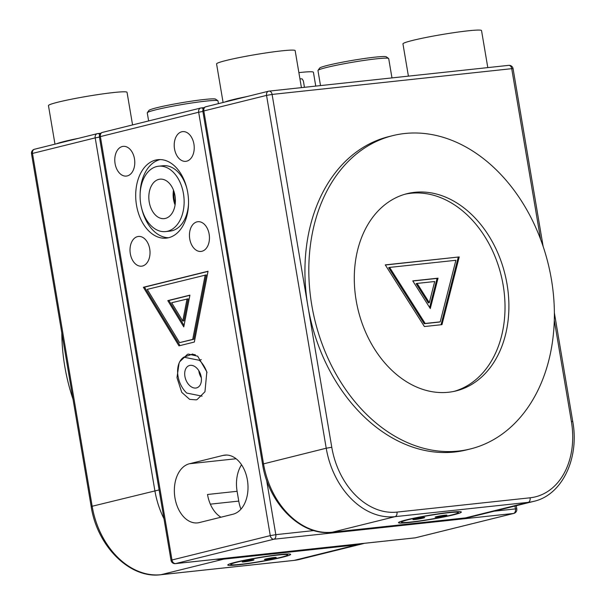<?xml version="1.0" encoding="UTF-8"?>
<svg xmlns="http://www.w3.org/2000/svg" width="605" height="605" viewBox="0 0 605 605"><rect width="100%" height="100%" fill="white"/><g stroke="black" fill="none" stroke-linecap="round" stroke-linejoin="round"><path stroke-width="0.91" d="M174.974 497.976A29.887 19.882 -96.1 0 0 197.563 522.886A29.887 19.882 -96.1 0 0 199.348 522.569L232.97 514.235A29.887 19.882 -96.1 0 0 247.596 481.361A29.887 19.882 -96.1 0 0 224.803 455.111A29.887 19.882 -96.1 0 0 223.018 455.429L189.395 463.763A29.887 19.882 -96.1 0 0 174.974 497.976M220.954 517.214A29.887 19.882 83.9 0 1 207.515 494.482L237.099 491.298L238.756 501.099A29.887 19.882 -96.1 0 0 240.941 509.176M179.057 363.227L176.985 377.679L181.742 392.342L189.63 399.353L196.111 399.867L197.071 399.58L204.966 391.738L206.834 371.848L197.699 356.194L188.367 354.091L187.399 354.379L179.783 361.677M174.996 195.702A19.844 13.204 -96.1 0 0 160.348 179.141A19.844 13.204 -96.1 0 0 149.238 202.093A19.844 13.204 -96.1 0 0 164.583 218.579A19.844 13.204 -96.1 0 0 174.996 195.702M173.499 190.22A18.891 12.569 -96.1 0 0 173.522 199.393A18.891 12.569 -96.1 0 0 175.079 204.959M174.043 191.762A17.787 11.835 -96.1 0 0 174.24 199.219A17.787 11.835 -96.1 0 0 175.284 203.333M165.626 231.586A32.874 21.871 -96.1 0 0 183.451 193.608A32.874 21.871 -96.1 0 0 158.601 166.209A32.874 21.871 -96.1 0 0 140.776 204.188A32.874 21.871 -96.1 0 0 165.626 231.586L170.065 231.11A32.874 21.871 -96.1 0 0 188.541 203.25M187.724 192.549A39.454 26.242 -96.1 0 0 157.897 159.675A39.454 26.242 -96.1 0 0 136.511 205.246A39.454 26.242 -96.1 0 0 166.33 238.12A39.454 26.242 -96.1 0 0 187.724 192.549M160.136 159.576A39.454 26.242 -96.1 0 0 140.126 194.069M149.715 248.905A14.944 9.945 -96.1 0 0 138.416 236.457A14.944 9.945 -96.1 0 0 130.317 253.714A14.944 9.945 -96.1 0 0 141.615 266.17A14.944 9.945 -96.1 0 0 149.715 248.905M134.476 158.812A14.944 9.945 -96.1 0 0 123.178 146.365A14.944 9.945 -96.1 0 0 115.079 163.622A14.944 9.945 -96.1 0 0 126.377 176.078A14.944 9.945 -96.1 0 0 134.476 158.812M193.918 144.081A14.944 9.945 -96.1 0 0 182.619 131.625A14.944 9.945 -96.1 0 0 174.52 148.891A14.944 9.945 -96.1 0 0 185.811 161.338A14.944 9.945 -96.1 0 0 193.918 144.081M209.148 234.173A14.944 9.945 -96.1 0 0 197.858 221.717A14.944 9.945 -96.1 0 0 189.751 238.983A14.944 9.945 -96.1 0 0 201.049 251.43A14.944 9.945 -96.1 0 0 209.148 234.173M208.037 271.244L143.377 287.277L178.959 345.856L194.341 342.044L208.037 271.244M141.653 208.294A39.454 26.242 -96.1 0 0 168.538 237.742M187.013 189.025A32.874 21.871 -96.1 0 0 163.04 165.732L158.601 166.209M241.546 464.776A29.887 19.882 -96.1 0 0 237.099 491.298M208.007 271.411L144.489 287.163L179.987 345.599M144.489 287.163L143.377 287.277M179.579 342.634L193.834 339.261L206.282 274.904L147.234 289.387L179.579 342.634L192.723 339.382L205.178 275.018M193.834 339.261L192.723 339.382M167.804 300.624L183.769 326.897L189.91 295.142L167.804 300.624L168.916 300.503L184.049 325.422M189.879 295.308L168.916 300.503M182.77 321.021L183.882 320.9L188.155 298.802L171.661 302.734L182.77 321.021L187.043 298.915M411.166 522.009A28.889 1.959 170.4 0 0 441.839 517.154A28.889 1.959 170.4 0 0 458.401 512.548A28.889 1.959 170.4 0 0 448.668 512.715A28.889 1.959 170.4 0 0 417.987 517.57A28.889 1.959 170.4 0 0 401.425 522.183A28.889 1.959 170.4 0 0 411.166 522.009M459.225 256.936L385.264 264.884L424.392 326.541L441.983 324.651L459.225 256.936L385.347 265.013M441.053 324.749L458.257 257.17M389.605 267.41L388.637 267.652L424.203 323.698L439.238 322.087L440.206 321.845L455.883 260.286L389.605 267.41L425.171 323.463L440.206 321.845M424.203 323.698L425.171 323.463M412.754 280.886L430.299 308.542L438.035 278.171L412.754 280.886M429.656 307.522L437.067 278.413L412.837 281.015M437.067 278.413L438.035 278.171M417.095 283.412L416.127 283.654L428.34 302.901L429.308 302.659L434.692 281.522L417.095 283.412L429.308 302.659M277.967 555.042A28.889 1.959 170.4 0 0 247.286 559.897A28.889 1.959 170.4 0 0 230.724 564.503A28.889 1.959 170.4 0 0 240.465 564.336A28.889 1.959 170.4 0 0 271.138 559.481A28.889 1.959 170.4 0 0 287.7 554.868A28.889 1.959 170.4 0 0 277.967 555.042M298.878 72.623A39.854 2.7 -9.6 0 1 313.42 72.267L315.757 86.099M56.605 143.756A39.854 2.7 -9.6 0 1 64.796 141.336A39.854 2.7 -9.6 0 1 78.605 138.303M54.979 144.164L48.46 105.595A39.854 2.7 -9.6 0 1 58.163 102.132A39.854 2.7 -9.6 0 1 101.353 94.093A39.854 2.7 -9.6 0 1 127.042 92.308L132.563 124.925M224.72 102.079A39.854 2.7 -9.6 0 1 246.719 96.618M223.094 102.479L216.575 63.911A39.854 2.7 -9.6 0 1 248.7 55.781A39.854 2.7 -9.6 0 1 295.157 50.623L301.419 87.634M408.405 76.139L402.953 43.878A39.854 2.7 -9.6 0 1 412.663 40.414A39.854 2.7 -9.6 0 1 455.845 32.375A39.854 2.7 -9.6 0 1 481.535 30.583L487.796 67.601M445.446 515.694A5.974 0.401 170.4 0 0 446.906 515.173A5.974 0.401 170.4 0 0 443.049 515.445A5.974 0.401 170.4 0 0 436.568 516.647A5.974 0.401 170.4 0 0 435.116 517.169A5.974 0.401 170.4 0 0 438.965 516.897A5.974 0.401 170.4 0 0 445.446 515.694M423.258 518.077A5.974 0.401 170.4 0 0 424.718 517.562A5.974 0.401 170.4 0 0 420.861 517.827A5.974 0.401 170.4 0 0 414.387 519.029A5.974 0.401 170.4 0 0 412.928 519.551A5.974 0.401 170.4 0 0 416.784 519.287A5.974 0.401 170.4 0 0 423.258 518.077M406.25 519.907A31.883 2.155 170.4 0 0 398.483 522.682A31.883 2.155 170.4 0 0 419.031 521.245A31.883 2.155 170.4 0 0 453.584 514.817A31.883 2.155 170.4 0 0 461.35 512.049A31.883 2.155 170.4 0 0 440.795 513.479A31.883 2.155 170.4 0 0 406.25 519.907M274.746 558.022A5.974 0.401 170.4 0 0 276.205 557.5A5.974 0.401 170.4 0 0 272.348 557.765A5.974 0.401 170.4 0 0 265.867 558.975A5.974 0.401 170.4 0 0 264.415 559.489A5.974 0.401 170.4 0 0 268.265 559.224A5.974 0.401 170.4 0 0 274.746 558.022M252.557 560.404A5.974 0.401 170.4 0 0 254.017 559.882A5.974 0.401 170.4 0 0 250.16 560.154A5.974 0.401 170.4 0 0 243.686 561.357A5.974 0.401 170.4 0 0 242.227 561.879A5.974 0.401 170.4 0 0 246.084 561.606A5.974 0.401 170.4 0 0 252.557 560.404M235.549 562.234A31.883 2.155 170.4 0 0 227.782 565.002A31.883 2.155 170.4 0 0 248.33 563.573A31.883 2.155 170.4 0 0 282.883 557.144A31.883 2.155 170.4 0 0 290.65 554.369A31.883 2.155 170.4 0 0 270.095 555.806A31.883 2.155 170.4 0 0 235.549 562.234M318.018 70.377L319.652 68.093A33.872 2.291 -9.6 0 1 343.973 61.892A33.872 2.291 -9.6 0 1 386.293 56.817L388.584 58.443A35.869 2.428 170.4 0 0 343.769 63.812A35.869 2.428 170.4 0 0 318.018 70.377A35.869 2.428 170.4 0 0 317.965 70.551L320.506 85.585M391.964 77.901L388.697 58.587A35.869 2.428 170.4 0 0 388.584 58.443M299.914 78.748L302.22 78.937L303.377 80.964L304.451 87.309M147.317 112.696L148.951 110.42A33.872 2.291 -9.6 0 1 173.272 104.219A33.872 2.291 -9.6 0 1 215.592 99.144L217.883 100.763A35.869 2.428 170.4 0 0 173.068 106.132A35.869 2.428 170.4 0 0 147.317 112.696A35.869 2.428 170.4 0 0 147.265 112.878L148.633 120.939M218.45 103.629L217.997 100.914A35.869 2.428 170.4 0 0 217.883 100.763M507.035 284.176A101.617 75.564 76.1 0 0 407.142 193.653A101.617 75.564 76.1 0 0 356.156 300.398A101.617 75.564 76.1 0 0 456.049 390.921A101.617 75.564 76.1 0 0 507.035 284.176M454.105 391.367A101.617 75.564 76.1 0 0 503.156 285.144A101.617 75.564 76.1 0 0 405.206 194.167M392.751 135.633L388.871 136.594A161.399 120.009 76.1 0 0 307.9 306.13A161.399 120.009 76.1 0 0 466.561 449.901L470.44 448.94A161.399 120.009 76.1 0 0 551.412 279.412A161.399 120.009 76.1 0 0 392.751 135.633A161.399 120.009 76.1 0 0 311.779 305.17A161.399 120.009 76.1 0 0 470.44 448.94M73.046 399.315A161.399 120.009 -103.9 0 1 64.78 366.411A161.399 120.009 -103.9 0 1 61.816 332.939M184.744 375.017A11.76 7.842 -109.6 0 0 196.996 387.767A11.76 7.842 -109.6 0 0 201.382 378.352A11.76 7.842 -109.6 0 0 189.131 365.609A11.76 7.842 -109.6 0 0 184.744 375.017M198.795 370.638A11.76 7.842 -109.6 0 0 201.321 377.762M201.291 359.627L199.378 360.3A21.72 14.482 70.4 0 1 207.001 372.695M202.055 396.139L186.741 393.068A21.72 14.482 70.4 0 1 177.696 373.61A21.72 14.482 70.4 0 1 183.822 357.184L192.216 354.205A21.72 14.482 70.4 0 1 192.617 353.963M199.378 360.3L183.822 357.184M195.377 354.84L192.216 354.205M226.603 455.043L223.018 455.429M266.555 479.931L275.812 534.661L270.269 535.622L198.659 112.228L100.377 136.594L171.986 559.988L270.269 535.622A3.985 2.964 76.1 0 0 273.891 539.221L175.609 563.588L415.242 537.83L513.524 513.464L273.891 539.221A3.985 2.654 -96.1 0 0 275.812 534.661L313.927 530.562M494.126 511.195L515.445 508.903L514.961 506.03M236.079 458.749L189.395 463.763M210.343 504.154L238.756 501.099M415.824 537.686A3.985 2.964 -103.9 0 1 415.537 537.777A3.985 2.964 -103.9 0 1 415.242 537.83A3.985 2.654 -96.1 0 1 415 537.875A3.985 3.985 0 0 0 415.537 537.777L513.819 513.411A3.985 3.985 0 0 0 516.783 508.881L515.445 508.903A3.985 2.654 -96.1 0 1 513.524 513.464A3.985 2.964 76.1 0 0 513.819 513.411M414.758 537.883A3.985 2.654 -96.1 0 0 415 537.875L175.374 563.633A3.985 2.654 -96.1 0 0 175.609 563.588A3.985 2.964 -103.9 0 1 171.986 559.988L171.018 560.336A3.985 3.985 0 0 0 175.374 563.633M99.409 136.942L100.377 136.594A3.985 2.964 76.1 0 1 102.374 132.412A3.985 3.985 0 0 0 99.409 136.942L171.018 560.336M203.189 108.915A3.985 2.654 -96.1 0 0 201.193 107.947A3.985 2.654 -96.1 0 0 200.951 107.993A3.985 2.964 -103.9 0 0 200.656 108.038A3.985 2.964 -103.9 0 0 198.659 112.228L202.887 111.433M102.668 132.359A3.985 2.964 76.1 0 0 102.374 132.412L200.656 108.038A3.985 3.985 0 0 1 201.193 107.947L204.165 107.629M262.54 464.118L326.224 448.222L266.548 95.393L203.832 110.942L263.508 463.77A75.716 56.303 76.1 0 0 332.311 532.211L465.442 517.903L528.165 502.354L395.035 516.662L332.311 532.211A3.985 2.654 83.9 0 1 332.077 532.256C301.146 536.453 268.461 503.579 262.54 464.118L202.864 111.29L203.832 110.942A3.985 2.964 -103.9 0 1 205.829 106.76A3.985 3.985 0 0 0 202.864 111.29M396.956 512.102A3.985 2.654 83.9 0 1 395.035 516.662A75.716 56.303 -103.9 0 1 326.224 448.222L331.774 447.261A71.73 53.338 76.1 0 0 396.956 512.102L530.086 497.794A71.73 53.338 76.1 0 0 571.4 421.503L554.293 320.37M471.068 516.912L465.207 517.948A3.985 2.654 83.9 0 0 465.442 517.903A75.716 56.303 76.1 0 0 471.068 516.912L533.784 501.356A75.716 56.303 -103.9 0 1 528.165 502.354A3.985 2.654 83.9 0 0 530.086 497.794M540.583 239.3L511.724 68.675L272.099 94.433L331.774 447.261M205.829 106.76L268.552 91.211A3.985 2.964 -103.9 0 0 266.548 95.393L272.099 94.433A3.985 2.654 83.9 0 0 269.081 91.113A3.985 3.985 0 0 0 268.552 91.211A3.985 2.964 -103.9 0 1 268.847 91.158A3.985 2.654 83.9 0 1 269.081 91.113L508.714 65.355A3.985 2.654 83.9 0 1 511.724 68.675L513.07 68.652A3.985 3.985 0 0 0 508.714 65.355A3.985 2.654 83.9 0 0 508.472 65.393M571.4 421.503L572.746 421.481L554.377 312.883M332.077 532.256L465.207 517.948A3.985 2.654 83.9 0 1 464.965 517.956M293.614 560.442A3.985 2.654 -96.1 0 0 293.856 560.434A3.985 2.654 -96.1 0 0 294.098 560.389A75.716 56.303 76.1 0 0 299.717 559.398L362.44 543.842A75.716 56.303 -103.9 0 1 356.814 544.84L223.684 559.149L160.968 574.697L294.098 560.389L356.814 544.84A3.985 2.654 -96.1 0 0 358.016 544.001M224.886 558.309A3.985 2.654 -96.1 0 1 223.684 559.149A75.716 56.303 -103.9 0 1 215.894 559.277M163.985 518.757A75.716 56.303 -103.9 0 1 154.88 490.708L95.204 137.879L32.481 153.428L92.157 506.256L159.107 489.914M92.157 506.256A75.716 56.303 76.1 0 0 160.968 574.697A3.985 2.654 -96.1 0 1 160.733 574.742C129.795 578.94 97.118 546.065 91.189 506.604L92.157 506.256M160.469 574.75A3.985 2.654 -96.1 0 0 160.733 574.742L293.856 560.434L299.717 559.398M31.513 153.776L32.481 153.428A3.985 2.964 76.1 0 1 34.485 149.246A3.985 3.985 0 0 0 31.513 153.776L91.189 506.604M34.78 149.193A3.985 2.964 76.1 0 0 34.485 149.246L97.201 133.69A3.985 2.964 76.1 0 0 95.204 137.879L99.432 137.085M97.496 133.637A3.985 2.964 76.1 0 0 97.201 133.69A3.985 3.985 0 0 1 97.738 133.599A3.985 2.654 -96.1 0 0 97.496 133.637M99.734 134.567A3.985 2.654 -96.1 0 0 97.738 133.599L100.71 133.281M516.254 505.704L516.783 508.881M533.784 501.356C562.219 495.026 579.575 458.121 572.746 421.481M543.146 246.5L513.07 68.652M364.384 543.313L362.44 543.842"/></g></svg>
